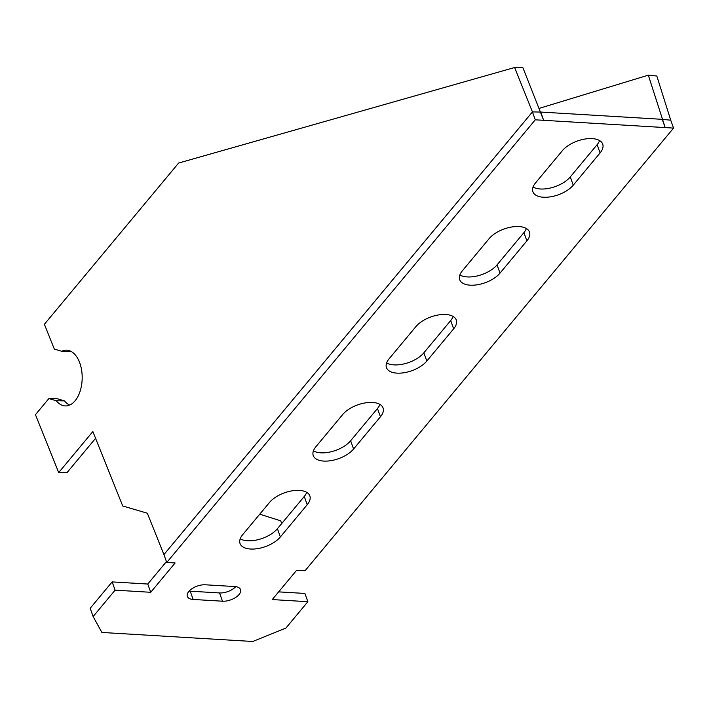 <?xml version="1.0" encoding="UTF-8"?>
<svg xmlns="http://www.w3.org/2000/svg" width="709" height="709" viewBox="0 0 709 709"><rect width="100%" height="100%" fill="white"/><g stroke="black" fill="none" stroke-linecap="round" stroke-linejoin="round"><path stroke-width="1.06" d="M166.757 562.476L175.123 562.973L150.725 592.29L115.106 590.163L93.136 616.546L101.883 632.455L252.75 641.485L285.904 628.085L307.866 601.702L272.247 599.566L296.654 570.258L305.03 570.754L673.55 128.09L535.277 119.812L166.757 562.476L163.93 554.58L532.45 111.916L514.628 67.515L522.879 67.656L543.652 120.317L540.692 112.057L662.224 119.334L665.175 127.593L648.327 75.163L539.212 108.362M166.438 561.599L147.764 584.039L150.725 592.29M278.655 591.873L304.905 593.442L307.866 601.702M147.764 584.039L112.146 581.903L90.176 608.287L93.136 616.546M112.146 581.903L115.106 590.163M189.135 591.084A12.673 6.363 160.3 0 0 190.198 591.191L219.533 592.946A12.673 6.363 160.3 0 0 235.751 586.653M313.413 450.862A22.812 11.45 160.3 0 0 350.636 440.759L377.48 408.508A22.812 11.45 160.3 0 0 379.944 404.405M240.2 538.805A22.812 11.45 160.3 0 0 277.414 528.71L304.258 496.46A22.812 11.45 160.3 0 0 306.722 492.356M386.627 362.919A22.812 11.45 160.3 0 0 423.849 352.816L450.694 320.565A22.812 11.45 160.3 0 0 453.157 316.462M459.849 274.968A22.812 11.45 160.3 0 0 497.071 264.865L523.916 232.623A22.812 11.45 160.3 0 0 526.37 228.52M533.062 187.025A22.812 11.45 160.3 0 0 570.284 176.922L597.129 144.671A22.812 11.45 160.3 0 0 599.592 140.568M222.493 601.205A12.673 6.363 160.3 0 0 235.539 597.519A12.673 6.363 160.3 0 0 240.528 589.604A12.673 6.363 160.3 0 0 234.697 586.547L205.362 584.792A12.673 6.363 160.3 0 0 192.307 588.479A12.673 6.363 160.3 0 0 187.327 596.393A12.673 6.363 160.3 0 0 193.158 599.451L222.493 601.205L219.533 592.946M315.877 446.759A22.812 11.45 160.3 0 0 313.254 455.577A22.812 11.45 160.3 0 0 330.935 460.655A22.812 11.45 160.3 0 0 353.587 449.019L380.432 416.768A22.812 11.45 160.3 0 0 383.055 407.95A22.812 11.45 160.3 0 0 365.374 402.872A22.812 11.45 160.3 0 0 342.722 414.508L315.877 446.759M242.655 534.701A22.812 11.45 160.3 0 0 240.041 543.528A22.812 11.45 160.3 0 0 257.721 548.606A22.812 11.45 160.3 0 0 280.374 536.961L307.219 504.719A22.812 11.45 160.3 0 0 309.842 495.892A22.812 11.45 160.3 0 0 292.161 490.814A22.812 11.45 160.3 0 0 269.509 502.459L242.655 534.701M389.09 358.816A22.812 11.45 160.3 0 0 386.467 367.634A22.812 11.45 160.3 0 0 404.157 372.712A22.812 11.45 160.3 0 0 426.809 361.067L453.654 328.825A22.812 11.45 160.3 0 0 456.277 320.007A22.812 11.45 160.3 0 0 438.587 314.92A22.812 11.45 160.3 0 0 415.935 326.565L389.09 358.816M462.312 270.865A22.812 11.45 160.3 0 0 459.689 279.683A22.812 11.45 160.3 0 0 477.37 284.761A22.812 11.45 160.3 0 0 500.022 273.125L526.867 240.874A22.812 11.45 160.3 0 0 529.49 232.056A22.812 11.45 160.3 0 0 511.809 226.977A22.812 11.45 160.3 0 0 489.157 238.623L462.312 270.865M535.525 182.922A22.812 11.45 160.3 0 0 532.902 191.74A22.812 11.45 160.3 0 0 550.592 196.818A22.812 11.45 160.3 0 0 573.244 185.182L600.089 152.931A22.812 11.45 160.3 0 0 602.703 144.113A22.812 11.45 160.3 0 0 585.022 139.035A22.812 11.45 160.3 0 0 562.37 150.671L535.525 182.922M259.733 514.193L280.755 520.849L281.633 523.641M673.55 128.09L670.723 120.193L662.224 119.334L670.723 120.193L656.826 76.023L648.327 75.163M514.628 67.515L178.615 163.052L44.383 324.288L54.336 349.103L61.736 351.274A27.881 16.227 91 0 1 66.433 350.166A27.881 16.227 91 0 1 82.182 378.322A27.881 16.227 91 0 1 65.476 405.929A27.881 16.227 91 0 1 56.268 400.745L48.877 398.573L35.45 414.694L58.687 472.593L92.852 431.551L122.728 505.987L147.33 513.219L163.93 554.58M532.45 111.916L540.692 112.057L532.45 111.916L535.277 119.812M61.736 351.274L69.978 351.416A27.881 16.227 91 0 1 70.537 351.15M69.615 405.087A27.881 16.227 91 0 1 64.519 400.886L56.268 400.745M48.877 398.573L57.119 398.706L64.519 400.886M58.687 472.593L66.93 472.735L95.573 438.33M277.414 528.71L280.374 536.961M304.258 496.46L307.219 504.719M350.636 440.759L353.587 449.019M377.48 408.508L380.432 416.768M450.694 320.565L453.654 328.825M423.849 352.816L426.809 361.067M523.916 232.623L526.867 240.874M497.071 264.865L500.022 273.125M597.129 144.671L600.089 152.931M570.284 176.922L573.244 185.182M190.198 591.191L193.158 599.451"/></g></svg>
